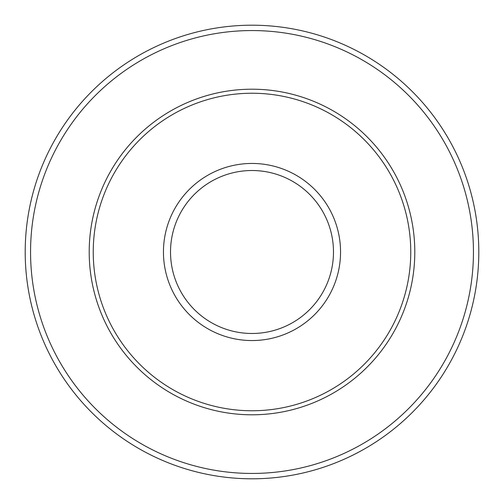 <?xml version="1.0" encoding="UTF-8"?>
<svg xmlns="http://www.w3.org/2000/svg" width="504" height="504" viewBox="0 0 504 504"><rect width="100%" height="100%" fill="white"/><g stroke="black" fill="none" stroke-linecap="round" stroke-linejoin="round"><path stroke-width="0.76" d="M478.8 252A226.8 226.8 0 0 0 252 25.2A226.8 226.8 0 0 0 25.2 252A226.8 226.8 0 0 0 252 478.8A226.8 226.8 0 0 0 478.8 252A226.8 226.8 0 0 0 252 25.2A226.8 226.8 0 0 0 25.2 252M410.76 252A158.76 158.76 0 0 0 252 93.24A158.76 158.76 0 0 0 93.24 252A158.76 158.76 0 0 0 252 410.76A158.76 158.76 0 0 0 410.76 252M473.445 252A221.445 221.445 0 0 0 252 30.555A221.445 221.445 0 0 0 30.555 252A221.445 221.445 0 0 0 252 473.445A221.445 221.445 0 0 0 473.445 252M89.202 252A162.798 162.798 0 0 0 252 414.798A162.798 162.798 0 0 0 414.798 252A162.798 162.798 0 0 0 252 89.202A162.798 162.798 0 0 0 89.202 252M340.553 252A88.553 88.553 0 0 0 252 163.447A88.553 88.553 0 0 0 163.447 252A88.553 88.553 0 0 0 252 340.553A88.553 88.553 0 0 0 340.553 252M333.484 252A81.484 81.484 0 0 0 252 170.516A81.484 81.484 0 0 0 170.516 252A81.484 81.484 0 0 0 252 333.484A81.484 81.484 0 0 0 333.484 252"/></g></svg>
